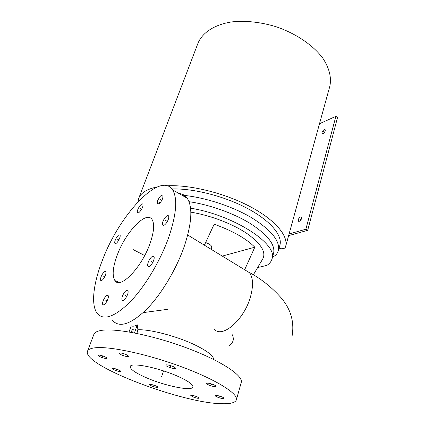 <?xml version="1.0" encoding="UTF-8"?>
<svg xmlns="http://www.w3.org/2000/svg" width="425" height="425" viewBox="0 0 425 425"><rect width="100%" height="100%" fill="white"/><g stroke="black" fill="none" stroke-linecap="round" stroke-linejoin="round"><path stroke-width="0.64" d="M168.847 236.991C176.502 214.025 177.74 198.305 172.561 189.842C160.331 170.722 119.382 214.795 102.446 260.169C93.521 282.869 90.738 304.396 96.98 313.082C103.275 320.949 114.298 317.263 130.045 302.021C144.941 286.694 160.554 260.546 168.847 236.991M103.227 300.608C102.515 302.568 102.382 303.923 102.818 304.688C104.21 305.368 105.846 303.641 107.727 299.519C108.428 297.569 108.561 296.22 108.125 295.476C106.728 294.801 105.097 296.512 103.227 300.608M102.967 273.275C100.938 276.356 100.178 278.726 100.688 280.383C101.256 280.983 102.186 280.457 103.482 278.811C105.522 275.708 106.282 273.333 105.772 271.687C105.198 271.086 104.263 271.612 102.967 273.275M119.106 234.844C117.072 235.482 113.794 242.128 114.904 243.376L115.749 243.557C117.778 242.967 121.098 236.247 119.978 235.014L119.106 234.844M142.975 204.59L142.827 204.207C141.759 202.226 136.712 209.621 137.387 212.16L137.541 212.574C138.593 214.577 143.698 207.087 142.975 204.59M162.743 198.427L163.019 195.224C161.442 194.581 159.662 196.398 157.664 200.664L157.383 203.899C158.95 204.547 160.735 202.72 162.743 198.427M166.292 223.146C168.406 220.023 169.166 217.605 168.571 215.9C167.801 215.098 166.579 215.735 164.911 217.812C162.807 220.92 162.053 223.332 162.648 225.043C163.407 225.845 164.624 225.213 166.292 223.146M149.074 266.496C151.587 265.97 155.322 258.304 153.877 256.642L152.724 256.323C150.2 256.918 146.524 264.488 147.953 266.172L149.074 266.496M121.911 299.359L122.172 300.135C123.463 302.473 128.738 294.578 128.074 291.29L127.819 290.557C126.512 288.251 121.306 296.023 121.911 299.359M149.993 243.573C141.653 267.686 120.126 289.712 114.899 280.574C111.982 275.719 112.774 267.192 117.284 254.989C125.757 231.726 146.699 209.849 152.187 219.752C154.679 224.241 153.946 232.178 149.993 243.573M112.258 320.121C118.989 328.137 130.3 324.679 146.179 309.745C161.176 294.716 176.625 268.876 184.588 245.459C191.909 222.61 192.785 206.869 187.218 198.236C185.146 195.309 182.405 193.736 178.999 193.529M159.917 201.928L157.457 203.995M244.502 269.663L249.486 272.701C253.125 277.674 253.486 285.605 250.569 296.496C244.412 319.616 222.163 338.89 214.227 329.141M231.843 333.944C234.414 338.698 233.585 342.507 229.357 345.371M143.193 312.625L167.801 309.294M134.428 332.94L137.291 324.838L137.881 329.747C150.211 329.253 176.662 336.164 194.453 344.675C206.996 350.758 213.424 355.709 213.743 359.523M137.291 324.838C134.868 326.214 132.85 326.549 131.229 325.837L129.041 331.962M137.881 329.747L136.908 333.434M87.534 351.167L93.835 334.491C94.515 332.52 96.958 331.171 101.177 330.443C115.393 327.861 153.069 335.293 187.074 348.07C221.138 360.82 243.318 375.61 241.262 382.388L241.193 382.643M94.663 347.847C108.773 345.918 146.721 353.887 181.156 366.647C215.661 379.382 238.287 393.598 236.412 399.723C235.508 402.571 230.913 403.909 222.61 403.734C183.595 403.819 82.285 365.527 87.476 351.332C88.081 349.547 90.477 348.388 94.663 347.847M126.039 354.562C122.358 353.111 120.057 352.654 119.143 353.186C119.106 353.611 119.94 354.211 121.646 354.987C125.311 356.426 127.601 356.883 128.52 356.352C128.562 355.932 127.734 355.337 126.039 354.562M101.134 355.443C99.338 355.002 98.34 354.949 98.127 355.279C98.515 356.155 100.47 357.117 103.998 358.158C105.793 358.604 106.802 358.658 107.015 358.328C106.632 357.457 104.672 356.495 101.134 355.443M112.652 368.321L112.2 368.502C111.748 369.219 118.309 371.716 120.142 371.524L120.615 371.338C121.088 370.627 114.458 368.108 112.652 368.321M149.733 384.843C150.71 386.006 157.776 388.094 157.803 387.228L157.675 386.947C156.745 385.799 149.605 383.679 149.595 384.551L149.733 384.843M192.684 396.807C196.095 398.113 198.257 398.56 199.16 398.14L197.274 396.844C193.848 395.526 191.68 395.08 190.777 395.5L192.684 396.807M220.41 398.119C222.594 398.661 223.81 398.746 224.071 398.363C223.789 397.635 222.052 396.807 218.87 395.882C216.692 395.346 215.475 395.266 215.22 395.643C215.512 396.371 217.244 397.2 220.41 398.119M215.167 386.628L215.996 386.352C216.458 385.507 209.801 383.037 207.432 383.175L206.635 383.451C206.189 384.296 212.766 386.745 215.167 386.628M175.286 367.912C174.314 366.43 165.872 363.981 165.824 365.165L165.957 365.532C166.998 367.019 175.339 369.431 175.408 368.263L175.286 367.912M178.102 376.433C158.828 367.683 130.406 362.026 130.252 366.594C130.124 369.24 135.4 372.911 146.067 377.612C164.82 385.905 192.281 391.568 192.913 386.957C193.178 384.556 188.238 381.05 178.102 376.433M130.666 332.244L132.818 329.338L133.243 329.492L132.69 332.61M190.825 212.171C210.423 215.326 232.778 223.89 247.1 233.623C261.561 244.067 266.656 252.705 262.384 259.537L253.348 274.842M222.275 256.1L254.819 247.191L244.683 269.7M254.819 247.191C246.038 238.42 232.48 230.764 214.157 224.219L204.398 245.188M211.751 247.329L211.762 247.297C211.82 245.65 209.78 244.062 205.636 242.532M190.538 208.17C234.016 215.119 278.327 244.269 272.005 258.894C271.309 261.471 269.625 263.627 266.953 265.37L257.656 267.548M181.847 195.16C204.106 197.12 231.784 206.029 251.303 217.531C271.246 229.973 280.272 241.012 278.396 250.649L276.351 254.702L272.42 257.417M138.768 198.247L197.944 43.355C202.305 32.629 214.45 24.538 231.917 21.893C245.772 20.458 260.435 22.052 275.915 26.669C295.917 33.453 313.183 45.225 322.825 58.198C329.322 68.159 331.665 77.499 329.848 86.217L285.674 246.346L284.729 248.837L281.541 248.205L278.885 248.891M329.848 86.217L329.672 86.859M288.633 235.625L307.689 230.329L337.524 117.507L335.877 116.344L319.504 123.718M285.674 246.346C288.495 235.79 274.975 219.651 249.624 206.337C224.315 193.035 190.283 184.652 167.338 185.783M157.447 186.878C147.002 188.976 140.733 192.876 138.64 198.571L137.95 201.896M171.923 188.96C193.343 188.264 224.373 196.164 247.329 208.377C270.321 220.596 282.582 235.333 279.969 245.023L279.847 245.453M189.008 201.684C209.923 204.728 234.069 213.403 250.755 223.8C267.723 234.94 275.342 244.747 273.61 253.215L273.498 253.603M307.689 230.329L305.873 229.234L289.096 233.941M335.877 116.344L305.873 229.234M325.268 130.942L325.173 129.737C324.031 129.354 322.995 130.22 322.049 132.34L322.145 133.556C323.282 133.939 324.323 133.073 325.268 130.942M301.548 218.625L301.405 217.063C300.236 216.585 299.189 217.435 298.27 219.613L298.419 221.186C299.582 221.664 300.629 220.809 301.548 218.625M325.178 131.213L323.781 133.211M301.617 218.333L299.986 220.995M163.524 370.892L161.505 377.044M132.988 249.507L144.675 255.537L132.988 249.507M131.947 331.792L132.887 332.228M124.164 353.839L123.829 354.774M102.882 355.975L102.574 356.809M116.673 369.176L116.407 369.925M153.935 385.172L153.696 385.895M195.197 396.073L194.969 396.828M219.884 396.174L219.645 397.008M211.586 383.972L211.31 384.907M170.935 365.734L170.611 366.717M107.142 300.863L105.464 300.066M104.736 276.765L103.222 276.027M118.873 239.934L117.433 239.19M141.647 209.185L140.176 208.383M161.798 200.457L160.188 199.553M167.392 221.446L165.596 220.463M152.814 262.374L150.902 261.396M126.841 296.225L124.987 295.332M324.604 132.297L323.653 131.644M301.033 219.805L299.907 219.125M172.561 189.842L187.218 198.236M249.486 272.701L187.728 235.014M249.247 272.414C261.258 278.853 272.032 287.486 281.557 298.302C291.061 309.777 294.546 322.511 292.002 336.515M241.262 382.388L236.412 399.723M103.45 304.98L102.818 304.688M101.224 280.643L100.688 280.383M115.393 243.631L114.904 243.376M138.04 212.84L137.541 212.574M157.946 204.212L157.383 203.899M163.322 225.409L162.648 225.043M148.708 266.56L147.953 266.172M122.905 300.486L122.172 300.135M119.26 282.455L114.899 280.574M211.762 247.297L211.119 249.289M278.396 250.649L279.969 245.023M272.005 258.894L273.61 253.215M298.754 221.393L298.419 221.186"/></g></svg>
